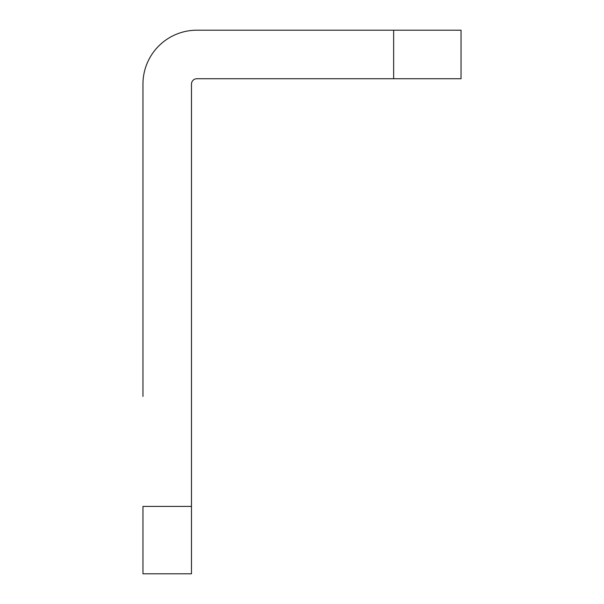 <?xml version="1.0" encoding="UTF-8"?>
<svg xmlns="http://www.w3.org/2000/svg" width="604" height="604" viewBox="0 0 604 604"><rect width="100%" height="100%" fill="white"/><g stroke="black" fill="none" stroke-linecap="round" stroke-linejoin="round"><path stroke-width="0.91" d="M291.755 30.2L196.866 30.2A53.915 53.915 0 0 0 142.959 84.115L142.959 236.844M196.866 78.724A5.391 5.391 0 0 0 191.476 84.115A5.391 5.391 0 0 1 196.866 78.724L393.649 78.724L393.649 30.2L196.866 30.2A53.915 53.915 0 0 0 142.959 84.115L142.959 396.428M142.959 573.8L142.959 506.409L191.476 506.409L191.476 573.8L142.959 573.8M142.959 344.673L142.959 304.235M393.649 78.724L461.041 78.724L461.041 30.2L360.762 30.2M191.476 84.115L191.476 506.409"/></g></svg>
